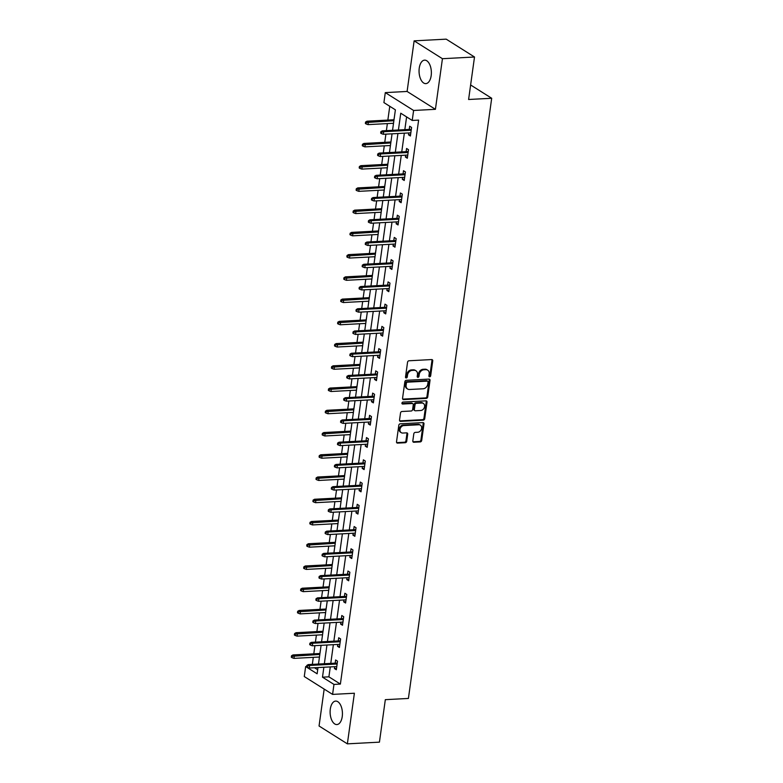 <?xml version="1.0" encoding="UTF-8"?>
<svg xmlns="http://www.w3.org/2000/svg" width="783" height="783" viewBox="0 0 783 783"><rect width="100%" height="100%" fill="white"/><g stroke="black" fill="none" stroke-linecap="round" stroke-linejoin="round"><path stroke-width="1.17" d="M429.661 376.799A1.037 0.832 122.2 0 0 430.67 375.771L432.735 360.904A1.478 1.184 122.2 0 0 431.668 359.563L409.01 360.767A1.478 1.184 122.2 0 0 407.551 362.235L405.496 377.103A1.037 0.832 122.2 0 0 407.258 377.014L407.522 375.086A4.737 3.788 122.2 0 1 412.171 370.398L414.06 370.29A4.737 3.788 122.2 0 1 415.969 370.77A4.737 3.788 122.2 0 1 417.466 374.558L417.202 376.486A1.037 0.832 122.2 0 0 418.964 376.388L419.228 374.47A4.737 3.788 122.2 0 1 423.877 369.772L425.766 369.674A4.737 3.788 122.2 0 1 427.675 370.153A4.737 3.788 122.2 0 1 429.182 373.941L428.908 375.86A1.037 0.832 122.2 0 0 429.661 376.799M428.947 376.31A1.037 0.832 122.2 0 0 429.906 375.282L431.971 360.415A1.478 1.184 122.2 0 0 431.825 359.573M405.525 377.553A1.037 0.832 122.2 0 0 406.494 376.525L406.759 374.607L407.522 375.086M417.241 376.926A1.037 0.832 122.2 0 0 418.2 375.909L418.465 373.98L419.228 374.47M342.24 716.592A11.755 6.137 -93 0 0 335.653 701.088A11.755 6.137 -93 0 0 330.309 709.055A11.755 6.137 -93 0 0 336.896 724.559A11.755 6.137 -93 0 0 342.24 716.592M431.179 75.638A11.755 6.137 -93 0 0 424.592 60.144A11.755 6.137 -93 0 0 419.248 68.111A11.755 6.137 -93 0 0 425.835 83.615A11.755 6.137 -93 0 0 431.179 75.638M412.817 440.927A1.478 1.184 122.2 0 0 413.884 442.258L420.246 441.915A1.478 1.184 122.2 0 0 421.694 440.447L423.985 423.936A1.478 1.184 122.2 0 0 422.928 422.605L400.26 423.809A1.478 1.184 122.2 0 0 398.811 425.277L396.521 441.788A1.478 1.184 122.2 0 0 397.578 443.119L405.261 442.708A1.478 1.184 122.2 0 0 406.72 441.25L407.698 434.183A1.478 1.184 122.2 0 0 406.631 432.852L402.824 433.048A3.954 3.161 122.2 0 1 401.229 432.656A3.954 3.161 122.2 0 1 400.221 428.526A3.954 3.161 122.2 0 1 403.862 425.56L418.778 424.768A3.954 3.161 122.2 0 1 420.373 425.169A3.954 3.161 122.2 0 1 421.391 429.299A3.954 3.161 122.2 0 1 417.74 432.255L415.254 432.392A1.478 1.184 122.2 0 0 413.806 433.86L412.817 440.927M330.279 666.91L328.899 676.835L340.38 684.078L333.969 684.42L332.579 694.394L304.274 676.541L305.654 666.558L317.135 673.801L317.996 667.566M474.508 57.002L442.434 58.705L414.129 40.853L446.193 39.15L474.508 57.002L468.606 99.49L491.695 98.267L408.413 698.446L385.324 699.669L379.432 742.147L347.368 743.85L354.386 693.239L332.579 694.394M414.129 40.853L407.101 91.454L435.417 109.317L442.434 58.705M435.417 109.317L413.61 110.472L412.22 120.455L400.749 113.212L398.42 129.988M340.38 684.078L418.631 120.112L412.22 120.455M426.285 398.4A1.478 1.184 122.2 0 0 427.733 396.932L430.024 380.421A1.478 1.184 122.2 0 0 428.967 379.089L406.299 380.293A1.478 1.184 122.2 0 0 404.85 381.752L402.56 398.273A1.478 1.184 122.2 0 0 403.617 399.604L426.285 398.4L425.521 397.921A1.478 1.184 122.2 0 0 426.97 396.452L429.26 379.941A1.478 1.184 122.2 0 0 429.113 379.089M427.009 402.178L424.719 418.69A1.478 1.184 122.2 0 1 423.26 420.158L400.602 421.362A1.478 1.184 122.2 0 1 399.536 420.031L400.514 412.964A1.478 1.184 122.2 0 1 401.973 411.496L411.163 411.006A1.478 1.184 122.2 0 0 412.612 409.538L413.267 404.85A1.478 1.184 122.2 0 0 412.201 403.519L402.628 404.028A1.037 0.832 122.2 0 1 402.902 402.071L425.942 400.847A1.478 1.184 122.2 0 1 427.009 402.178L426.246 401.699L423.955 418.21L424.719 418.69M324.172 689.099L319.053 725.998L347.368 743.85M491.695 98.267L470.622 84.975M406.602 116.902L404.831 129.655M404.341 133.169L401.748 151.892M401.258 155.406L398.655 174.129M398.175 177.643L395.572 196.367M395.082 199.88L392.489 218.614M391.999 222.127L389.405 240.851M388.916 244.365L386.313 263.088M385.823 266.602L383.23 285.325M382.74 288.839L380.147 307.562M379.657 311.086L377.054 329.809M376.574 333.323L373.971 352.047M373.481 355.56L370.888 374.284M370.398 377.798L367.795 396.521M367.315 400.035L364.712 418.768M364.222 422.282L361.629 441.005M361.139 444.519L358.545 463.242M358.056 466.756L355.453 485.48M354.963 488.993L352.37 507.717M351.88 511.24L349.287 529.964M348.797 533.477L346.194 552.201M345.714 555.715L343.111 574.438M342.621 577.952L340.028 596.675M339.538 600.189L336.944 618.922M336.455 622.436L333.852 641.16M333.362 644.673L330.769 663.397M408.746 132.934L408.481 134.793L410.4 135.997L411.584 127.443L409.675 126.239L409.235 129.42M405.663 155.171L405.398 157.031L407.317 158.244L408.501 149.69L406.583 148.476L406.142 151.657M402.57 177.408L402.315 179.278L404.224 180.482L405.418 171.927L403.499 170.723L403.059 173.895M399.487 199.655L399.232 201.515L401.141 202.719L402.325 194.164L400.416 192.961L399.976 196.142M396.404 221.892L396.139 223.752L398.058 224.956L399.242 216.402L397.333 215.198L396.883 218.379M393.311 244.13L393.056 245.989L394.965 247.193L396.159 238.649L394.24 237.435L393.8 240.616M390.228 266.367L389.973 268.226L391.882 269.44L393.066 260.886L391.157 259.672L390.717 262.853M387.145 288.614L386.88 290.473L388.799 291.677L389.983 283.123L388.074 281.919L387.634 285.09M384.052 310.851L383.797 312.711L385.716 313.914L386.9 305.36L384.982 304.156L384.541 307.337M380.969 333.088L380.714 334.948L382.623 336.152L383.807 327.597L381.898 326.394L381.458 329.574M377.886 355.325L377.621 357.185L379.54 358.399L380.724 349.844L378.815 348.631L378.375 351.812M374.803 377.563L374.538 379.422L376.457 380.636L377.641 372.082L375.723 370.878L375.282 374.049M371.71 399.81L371.455 401.669L373.364 402.873L374.558 394.319L372.639 393.115L372.199 396.286M368.627 422.047L368.372 423.906L370.281 425.11L371.465 416.556L369.556 415.352L369.116 418.533M365.544 444.284L365.279 446.144L367.198 447.347L368.382 438.793L366.473 437.589L366.033 440.77M362.451 466.521L362.196 468.381L364.105 469.594L365.299 461.04L363.381 459.827L362.94 463.007M359.368 488.758L359.113 490.628L361.022 491.832L362.206 483.277L360.297 482.074L359.857 485.245M356.285 511.005L356.02 512.865L357.939 514.069L359.123 505.515L357.214 504.311L356.774 507.492M353.202 533.243L352.937 535.102L354.856 536.306L356.04 527.752L354.122 526.548L353.681 529.729M350.109 555.48L349.854 557.339L351.763 558.543L352.957 549.999L351.038 548.785L350.598 551.966M347.026 577.717L346.771 579.577L348.68 580.79L349.864 572.236L347.955 571.032L347.515 574.203M343.943 599.964L343.678 601.824L345.597 603.027L346.781 594.473L344.872 593.269L344.422 596.44M340.85 622.201L340.595 624.061L342.504 625.265L343.698 616.71L341.779 615.507L341.339 618.687M337.767 644.438L337.512 646.298L339.421 647.502L340.605 638.948L338.696 637.744L338.256 640.925M334.684 666.676L334.419 668.535L336.338 669.749L337.522 661.195L335.613 659.981L335.173 663.162M389.768 106.292L387.849 120.093M387.36 123.606L386.391 130.634M385.902 134.147L384.766 142.33M384.277 145.844L383.308 152.871M382.818 156.385L381.683 164.567M381.194 168.081L380.215 175.108M379.726 178.622L378.59 186.804M378.111 190.318L377.132 197.345M376.643 200.859L375.507 209.041M375.018 212.565L374.049 219.583M373.56 223.106L372.424 231.288M371.935 234.802L370.956 241.83M370.476 245.343L369.341 253.526M368.852 257.039L367.873 264.067M367.384 267.58L366.248 275.763M365.759 279.277L364.79 286.304M364.301 289.818L363.165 298M362.676 301.514L361.707 308.541M361.217 312.055L360.082 320.247M359.593 323.761L358.614 330.788M358.125 334.302L356.989 342.484M356.51 345.998L355.531 353.025M355.042 356.539L353.906 364.721M353.417 368.235L352.448 375.263M351.959 378.776L350.823 386.959M350.334 390.472L349.355 397.5M348.866 401.013L347.73 409.196M347.251 412.719L346.272 419.737M345.783 423.26L344.647 431.443M344.158 434.957L343.189 441.984M342.7 445.498L341.564 453.68M341.075 457.194L340.096 464.221M339.616 467.735L338.481 475.917M337.992 479.431L337.013 486.458M336.524 489.972L335.388 498.154M334.899 501.668L333.93 508.696M333.441 512.209L332.305 520.401M331.816 523.915L330.847 530.943M330.357 534.456L329.222 542.639M328.733 546.152L327.754 553.18M327.265 556.693L326.129 564.876M325.65 568.389L324.671 575.417M324.182 578.931L323.046 587.113M322.557 590.627L321.588 597.654M321.099 601.168L319.963 609.35M319.474 612.864L318.495 619.891M318.015 623.415L316.88 631.597M316.391 635.111L315.412 642.138M314.923 645.652L313.787 653.834M313.298 657.348L312.329 664.375M314.492 667.752L317.692 669.768M394.446 116.638L393.927 119.77M393.438 123.283L393.262 125.192M391.363 138.875L390.844 142.007M390.355 145.521L390.169 147.429M388.27 161.112L387.761 164.244M387.272 167.758L387.086 169.666M385.187 183.349L384.668 186.481M384.189 189.995L384.003 191.904M382.104 205.596L381.585 208.728M381.096 212.242L380.92 214.151M379.021 227.833L378.502 230.965M378.013 234.479L377.827 236.388M375.928 250.071L375.409 253.203M374.93 256.716L374.744 258.625M372.845 272.308L372.326 275.44M371.837 278.954L371.661 280.862M369.762 294.555L369.243 297.677M368.754 301.201L368.568 303.099M366.669 316.792L366.16 319.924M365.671 323.438L365.485 325.346M363.586 339.029L363.067 342.161M362.578 345.675L362.402 347.583M360.503 361.266L359.984 364.398M359.495 367.912L359.309 369.821M357.41 383.504L356.901 386.636M356.412 390.149L356.226 392.058M354.327 405.751L353.808 408.873M353.329 412.396L353.143 414.305M351.244 427.988L350.725 431.12M350.236 434.634L350.06 436.542M348.161 450.225L347.642 453.357M347.153 456.871L346.967 458.779M345.068 472.462L344.559 475.594M344.07 479.108L343.884 481.016M341.985 494.709L341.466 497.831M340.977 501.345L340.801 503.254M338.902 516.946L338.383 520.078M337.894 523.592L337.708 525.501M335.809 539.184L335.3 542.316M334.811 545.829L334.625 547.738M332.726 561.421L332.207 564.553M331.718 568.067L331.542 569.975M329.643 583.658L329.124 586.79M328.635 590.304L328.459 592.212M326.56 605.905L326.041 609.027M325.552 612.551L325.366 614.459M323.467 628.142L322.948 631.274M322.469 634.788L322.283 636.696M320.384 650.379L319.865 653.511M319.376 657.025L319.2 658.934M306.652 666.509L305.654 666.558M392.547 130.301L395.386 109.835L383.915 102.593L385.295 92.619L413.61 110.472M407.101 91.454L385.295 92.619M323.868 667.253L322.488 677.178L333.969 684.42M397.93 133.511L395.327 152.235M394.847 155.748L392.244 174.472M391.754 177.986L389.161 196.709M388.671 200.223L386.078 218.946M385.588 222.46L382.985 241.193M382.495 244.707L379.902 263.431M379.412 266.944L376.819 285.668M376.329 289.181L373.726 307.905M373.246 311.419L370.643 330.142M370.153 333.666L367.56 352.389M367.07 355.903L364.467 374.626M363.987 378.14L361.384 396.864M360.894 400.377L358.301 419.101M357.811 422.614L355.218 441.348M354.728 444.861L352.125 463.585M351.636 467.099L349.042 485.822M348.552 489.336L345.959 508.059M345.469 511.573L342.866 530.297M342.386 533.81L339.783 552.544M339.293 556.057L336.7 574.781M336.21 578.294L333.617 597.018M333.127 600.532L330.524 619.255M330.034 622.769L327.441 641.492M326.951 645.016L324.358 663.739M318.485 664.043L321.089 645.319M321.568 641.806L324.172 623.082M324.661 619.568L327.255 600.845M327.744 597.331L330.338 578.608M330.827 575.094L333.431 556.361M333.92 552.847L336.514 534.123M337.003 530.61L339.597 511.886M340.086 508.373L342.69 489.649M343.179 486.135L345.773 467.412M346.262 463.898L348.856 445.165M349.345 441.651L351.949 422.928M352.428 419.414L355.032 400.69M355.521 397.177L358.115 378.453M358.604 374.94L361.198 356.216M361.687 352.693L364.291 333.969M364.78 330.455L367.374 311.732M367.863 308.218L370.457 289.495M370.946 285.981L373.55 267.257M374.029 263.744L376.633 245.01M377.122 241.497L379.716 222.773M380.205 219.26L382.809 200.536M383.288 197.022L385.892 178.299M386.381 174.785L388.975 156.062M389.464 152.538L392.058 133.815M328.899 676.835L322.488 677.178M408.481 134.793L410.586 134.686M405.398 157.031L407.493 156.923M402.315 179.278L404.41 179.16M399.232 201.515L401.327 201.397M396.139 223.752L398.234 223.644M393.056 245.989L395.151 245.882M389.973 268.226L392.068 268.119M386.88 290.473L388.975 290.356M383.797 312.711L385.892 312.593M380.714 334.948L382.809 334.84M377.621 357.185L379.726 357.077M374.538 379.422L376.633 379.315M371.455 401.669L373.55 401.552M368.372 423.906L370.467 423.799M365.279 446.144L367.374 446.036M362.196 468.381L364.291 468.273M359.113 490.628L361.208 490.51M356.02 512.865L358.125 512.748M352.937 535.102L355.032 534.995M349.854 557.339L351.949 557.232M346.771 579.577L348.866 579.469M343.678 601.824L345.773 601.706M340.595 624.061L342.69 623.953M337.512 646.298L339.607 646.19M334.419 668.535L336.514 668.428M427.675 370.153L426.911 369.664A4.737 3.788 122.2 0 0 425.003 369.194L425.766 369.674M418.465 373.98A4.737 3.788 122.2 0 1 423.114 369.292L425.003 369.194M415.969 370.77L415.196 370.29A4.737 3.788 122.2 0 0 413.297 369.811L414.06 370.29M406.759 374.607A4.737 3.788 122.2 0 1 411.408 369.909L413.297 369.811M402.707 399.115A1.478 1.184 122.2 0 0 402.854 399.115L425.521 397.921M428.056 382.055A1.037 0.832 122.2 0 0 427.303 381.125L407.414 382.173A1.037 0.832 122.2 0 0 406.397 383.2L406.113 385.236A4.737 3.788 122.2 0 0 407.62 389.024A4.737 3.788 122.2 0 0 409.519 389.494L423.123 388.779A4.737 3.788 122.2 0 0 427.772 384.081L428.056 382.055M427.724 381.223L426.96 380.744A1.037 0.832 122.2 0 0 426.539 380.636L427.303 381.125M407.62 389.024L406.857 388.534A4.737 3.788 122.2 0 1 405.349 384.747L405.633 382.721A1.037 0.832 122.2 0 1 406.651 381.693L426.539 380.636M399.682 420.872A1.478 1.184 122.2 0 0 399.839 420.882L422.497 419.678A1.478 1.184 122.2 0 0 423.955 418.21M412.798 403.666L412.034 403.186A1.478 1.184 122.2 0 0 411.437 403.039L401.924 403.539M420.696 410.498A3.954 3.161 122.2 0 0 424.347 407.542A3.954 3.161 122.2 0 0 423.329 403.411A3.954 3.161 122.2 0 0 421.734 403.02L416.478 403.294A1.478 1.184 122.2 0 0 415.029 404.762L414.373 409.45A1.478 1.184 122.2 0 0 415.44 410.781L420.696 410.498M423.329 403.411L422.566 402.932A3.954 3.161 122.2 0 0 420.97 402.531L421.734 403.02M414.843 410.635L414.08 410.145A1.478 1.184 122.2 0 1 413.61 408.961L414.266 404.282A1.478 1.184 122.2 0 1 415.714 402.814L420.97 402.531M426.246 401.699A1.478 1.184 122.2 0 0 426.099 400.847M420.373 425.169L419.61 424.689A3.954 3.161 122.2 0 0 418.014 424.288L418.778 424.768M401.229 432.656L400.465 432.167A3.954 3.161 122.2 0 1 399.447 428.047A3.954 3.161 122.2 0 1 403.098 425.081L418.014 424.288M396.668 442.64A1.478 1.184 122.2 0 0 396.815 442.64L404.498 442.229A1.478 1.184 122.2 0 0 405.946 440.76L406.935 433.694A1.478 1.184 122.2 0 0 406.788 432.852M412.974 441.769A1.478 1.184 122.2 0 0 413.121 441.769L419.482 441.436A1.478 1.184 122.2 0 0 420.931 439.968L423.221 423.456A1.478 1.184 122.2 0 0 423.074 422.614M365.563 122.05L365.367 123.469L366.131 123.959L366.327 122.53L365.563 122.05L367.002 121.199L368.382 122.06L368.03 124.624L393.526 123.274M366.327 122.53L393.878 120.709M367.002 121.199L394.015 119.76M368.03 124.624L366.131 123.959M411.329 129.312L382.31 130.849L383.68 131.72L411.192 130.252M381.634 132.18L380.861 131.701L380.665 133.12L381.429 133.609L381.634 132.18L383.68 131.72L383.327 134.284L410.84 132.826M382.31 130.849L380.861 131.701M381.429 133.609L383.327 134.284M362.48 144.287L362.275 145.707L363.048 146.196L363.243 144.767L362.48 144.287L363.919 143.436L365.299 144.307L364.937 146.871L390.443 145.521M363.243 144.767L390.795 142.946M363.919 143.436L390.923 141.997M364.937 146.871L363.048 146.196M359.387 166.525L359.191 167.953L359.955 168.433L360.16 167.004L359.387 166.525L360.836 165.673L362.206 166.544L361.854 169.108L387.35 167.758M360.16 167.004L387.712 165.193M360.836 165.673L387.839 164.244M361.854 169.108L359.955 168.433M408.237 151.55L379.217 153.086L380.597 153.957L408.109 152.499M378.541 154.417L377.778 153.938L377.582 155.367L378.346 155.846L378.541 154.417L380.597 153.957L380.244 156.522L407.757 155.063M379.217 153.086L377.778 153.938M378.346 155.846L380.244 156.522M405.154 173.787L376.134 175.323L377.514 176.195L405.026 174.736M375.458 176.664L374.695 176.175L374.499 177.604L375.263 178.084L375.458 176.664L377.514 176.195L377.152 178.759L404.664 177.301M376.134 175.323L374.695 176.175M375.263 178.084L377.152 178.759M356.304 188.762L356.108 190.191L356.872 190.67L357.068 189.251L356.304 188.762L357.743 187.91L359.123 188.781L358.771 191.346L384.267 189.995M357.068 189.251L384.619 187.431M357.743 187.91L384.756 186.481M358.771 191.346L356.872 190.67M353.221 210.999L353.025 212.428L353.789 212.907L353.985 211.488L353.221 210.999L354.66 210.147L356.04 211.018L355.678 213.583L381.184 212.232M353.985 211.488L381.536 209.668M354.66 210.147L381.673 208.718M355.678 213.583L353.789 212.907M350.138 233.246L349.932 234.665L350.696 235.154L350.901 233.726L350.138 233.246L351.577 232.394L352.947 233.256L352.595 235.83L378.091 234.469M350.901 233.726L378.453 231.905M351.577 232.394L378.581 230.956M352.595 235.83L350.696 235.154M402.071 196.024L373.051 197.561L374.421 198.432L401.933 196.973M372.375 198.902L371.612 198.412L371.406 199.841L372.17 200.321L372.375 198.902L374.421 198.432L374.068 200.996L401.581 199.538M373.051 197.561L371.612 198.412M372.17 200.321L374.068 200.996M398.987 218.261L369.958 219.808L371.338 220.669L398.85 219.211M369.282 221.139L368.519 220.659L368.323 222.078L369.087 222.568L369.282 221.139L371.338 220.669L370.985 223.243L398.498 221.785M369.958 219.808L368.519 220.659M369.087 222.568L370.985 223.243M395.895 240.508L366.875 242.045L368.255 242.916L395.767 241.458M366.199 243.376L365.436 242.896L365.24 244.325L366.004 244.805L366.199 243.376L368.255 242.916L367.893 245.48L395.405 244.022M366.875 242.045L365.436 242.896M366.004 244.805L367.893 245.48M392.812 262.745L363.792 264.282L365.172 265.153L392.684 263.695M363.116 265.613L362.353 265.134L362.147 266.563L362.921 267.042L363.116 265.613L365.172 265.153L364.809 267.717L392.322 266.259M363.792 264.282L362.353 265.134M362.921 267.042L364.809 267.717M389.728 284.983L360.709 286.519L362.079 287.39L389.591 285.932M360.033 287.86L359.26 287.371L359.064 288.8L359.828 289.279L360.033 287.86L362.079 287.39L361.726 289.955L389.239 288.496M360.709 286.519L359.26 287.371M359.828 289.279L361.726 289.955M386.636 307.22L357.616 308.756L358.996 309.628L386.508 308.169M356.94 310.097L356.177 309.618L355.981 311.037L356.745 311.517L356.94 310.097L358.996 309.628L358.643 312.192L386.156 310.734M357.616 308.756L356.177 309.618M356.745 311.517L358.643 312.192M383.553 329.457L354.533 331.003L355.913 331.865L383.425 330.406M353.857 332.335L353.094 331.855L352.898 333.274L353.662 333.764L353.857 332.335L355.913 331.865L355.551 334.439L383.063 332.981M354.533 331.003L353.094 331.855M353.662 333.764L355.551 334.439M380.469 351.704L351.45 353.241L352.82 354.112L380.332 352.653M350.774 354.572L350.001 354.092L349.805 355.521L350.569 356.001L350.774 354.572L352.82 354.112L352.467 356.676L379.98 355.218M351.45 353.241L350.001 354.092M350.569 356.001L352.467 356.676M377.386 373.941L348.357 375.478L349.737 376.349L377.249 374.891M347.681 376.809L346.918 376.329L346.722 377.758L347.486 378.238L347.681 376.809L349.737 376.349L349.384 378.913L376.897 377.455M348.357 375.478L346.918 376.329M347.486 378.238L349.384 378.913M374.294 396.178L345.274 397.715L346.654 398.586L374.166 397.128M344.598 399.056L343.835 398.567L343.639 399.996L344.403 400.475L344.598 399.056L346.654 398.586L346.292 401.15L373.804 399.692M345.274 397.715L343.835 398.567M344.403 400.475L346.292 401.15M371.211 418.416L342.191 419.962L343.561 420.823L371.073 419.365M341.515 421.293L340.752 420.814L340.546 422.233L341.319 422.722L341.515 421.293L343.561 420.823L343.208 423.397L370.721 421.929M342.191 419.962L340.752 420.814M341.319 422.722L343.208 423.397M368.127 440.663L339.098 442.199L340.478 443.07L367.99 441.612M338.422 443.53L337.659 443.051L337.463 444.47L338.227 444.959L338.422 443.53L340.478 443.07L340.125 445.635L367.638 444.176M339.098 442.199L337.659 443.051M338.227 444.959L340.125 445.635M365.035 462.9L336.015 464.436L337.395 465.308L364.907 463.849M335.339 465.768L334.576 465.288L334.38 466.717L335.144 467.197L335.339 465.768L337.395 465.308L337.033 467.872L364.545 466.414M336.015 464.436L334.576 465.288M335.144 467.197L337.033 467.872M361.952 485.137L332.932 486.674L334.312 487.545L361.824 486.086M332.256 488.015L331.493 487.525L331.287 488.954L332.061 489.434L332.256 488.015L334.312 487.545L333.95 490.109L361.462 488.651M332.932 486.674L331.493 487.525M332.061 489.434L333.95 490.109M358.868 507.374L329.849 508.911L331.219 509.782L358.731 508.324M329.173 510.252L328.4 509.762L328.204 511.191L328.968 511.671L329.173 510.252L331.219 509.782L330.866 512.346L358.379 510.888M329.849 508.911L328.4 509.762M328.968 511.671L330.866 512.346M355.776 529.611L326.756 531.158L328.136 532.019L355.648 530.561M326.08 532.489L325.317 532.009L325.121 533.429L325.885 533.918L326.08 532.489L328.136 532.019L327.783 534.593L355.296 533.135M326.756 531.158L325.317 532.009M325.885 533.918L327.783 534.593M352.693 551.858L323.673 553.395L325.053 554.266L352.565 552.808M322.997 554.726L322.234 554.247L322.038 555.676L322.802 556.155L322.997 554.726L325.053 554.266L324.691 556.83L352.203 555.372M323.673 553.395L322.234 554.247M322.802 556.155L324.691 556.83M349.609 574.096L320.59 575.632L321.96 576.503L349.472 575.045M319.914 576.963L319.141 576.484L318.945 577.913L319.709 578.392L319.914 576.963L321.96 576.503L321.607 579.068L349.12 577.609M320.59 575.632L319.141 576.484M319.709 578.392L321.607 579.068M346.526 596.333L317.497 597.869L318.877 598.741L346.389 597.282M316.821 599.21L316.058 598.721L315.862 600.15L316.626 600.63L316.821 599.21L318.877 598.741L318.524 601.305L346.037 599.847M317.497 597.869L316.058 598.721M316.626 600.63L318.524 601.305M347.045 255.483L346.849 256.912L347.613 257.392L347.809 255.963L347.045 255.483L348.484 254.632L349.864 255.503L349.512 258.067L375.008 256.716M347.809 255.963L375.36 254.142M348.484 254.632L375.497 253.203M349.512 258.067L347.613 257.392M343.962 277.72L343.766 279.149L344.53 279.629L344.726 278.2L343.962 277.72L345.401 276.869L346.781 277.74L346.419 280.304L371.925 278.954M344.726 278.2L372.277 276.389M345.401 276.869L372.414 275.44M346.419 280.304L344.53 279.629M340.879 299.958L340.674 301.386L341.447 301.866L341.642 300.447L340.879 299.958L342.318 299.106L343.698 299.977L343.336 302.541L368.832 301.191M341.642 300.447L369.194 298.626M342.318 299.106L369.322 297.677M343.336 302.541L341.447 301.866M337.786 322.204L337.59 323.624L338.354 324.103L338.55 322.684L337.786 322.204L339.235 321.353L340.605 322.214L340.253 324.779L365.749 323.428M338.55 322.684L366.111 320.864M339.235 321.353L366.238 319.914M340.253 324.779L338.354 324.103M334.703 344.442L334.507 345.861L335.271 346.35L335.467 344.921L334.703 344.442L336.142 343.59L337.522 344.451L337.17 347.026L362.666 345.675M335.467 344.921L363.018 343.101M336.142 343.59L363.155 342.151M337.17 347.026L335.271 346.35M331.62 366.679L331.424 368.108L332.188 368.587L332.384 367.158L331.62 366.679L333.059 365.827L334.439 366.698L334.077 369.263L359.583 367.912M332.384 367.158L359.935 365.348M333.059 365.827L360.063 364.398M334.077 369.263L332.188 368.587M328.527 388.916L328.331 390.345L329.095 390.825L329.3 389.396L328.527 388.916L329.976 388.065L331.346 388.936L330.994 391.5L356.49 390.149M329.3 389.396L356.852 387.585M329.976 388.065L356.979 386.636M330.994 391.5L329.095 390.825M325.444 411.153L325.248 412.582L326.012 413.062L326.208 411.643L325.444 411.153L326.883 410.302L328.263 411.173L327.911 413.737L353.407 412.387M326.208 411.643L353.759 409.822M326.883 410.302L353.896 408.873M327.911 413.737L326.012 413.062M322.361 433.4L322.165 434.819L322.929 435.309L323.125 433.88L322.361 433.4L323.8 432.549L325.18 433.41L324.818 435.984L350.324 434.624M323.125 433.88L350.676 432.059M323.8 432.549L350.813 431.11M324.818 435.984L322.929 435.309M319.278 455.637L319.072 457.057L319.846 457.546L320.041 456.117L319.278 455.637L320.717 454.786L322.087 455.657L321.735 458.221L347.231 456.871M320.041 456.117L347.593 454.297M320.717 454.786L347.721 453.347M321.735 458.221L319.846 457.546M316.185 477.875L315.989 479.304L316.753 479.783L316.949 478.354L316.185 477.875L317.624 477.023L319.004 477.894L318.652 480.459L344.148 479.108M316.949 478.354L344.51 476.544M317.624 477.023L344.637 475.594M318.652 480.459L316.753 479.783M313.102 500.112L312.906 501.541L313.67 502.02L313.866 500.601L313.102 500.112L314.541 499.26L315.921 500.131L315.559 502.696L341.065 501.345M313.866 500.601L341.417 498.781M314.541 499.26L341.554 497.831M315.559 502.696L313.67 502.02M310.019 522.349L309.814 523.778L310.587 524.258L310.782 522.838L310.019 522.349L311.458 521.498L312.838 522.369L312.476 524.933L337.982 523.582M310.782 522.838L338.334 521.018M311.458 521.498L338.462 520.069M312.476 524.933L310.587 524.258M306.926 544.596L306.73 546.015L307.494 546.505L307.699 545.076L306.926 544.596L308.375 543.745L309.745 544.606L309.393 547.18L334.889 545.82M307.699 545.076L335.251 543.255M308.375 543.745L335.378 542.306M309.393 547.18L307.494 546.505M303.843 566.833L303.647 568.262L304.411 568.742L304.607 567.313L303.843 566.833L305.282 565.982L306.662 566.853L306.31 569.417L331.806 568.067M304.607 567.313L332.158 565.502M305.282 565.982L332.295 564.553M306.31 569.417L304.411 568.742M300.76 589.07L300.564 590.499L301.328 590.979L301.524 589.55L300.76 589.07L302.199 588.219L303.579 589.09L303.217 591.654L328.723 590.304M301.524 589.55L329.075 587.739M302.199 588.219L329.203 586.79M303.217 591.654L301.328 590.979M297.667 611.308L297.471 612.737L298.235 613.216L298.44 611.797L297.667 611.308L299.116 610.456L300.486 611.327L300.134 613.892L325.63 612.541M298.44 611.797L325.992 609.977M299.116 610.456L326.12 609.027M300.134 613.892L298.235 613.216M294.584 633.555L294.388 634.974L295.152 635.463L295.348 634.034L294.584 633.555L296.023 632.703L297.403 633.564L297.051 636.129L322.547 634.778M295.348 634.034L322.899 632.214M296.023 632.703L323.036 631.264M297.051 636.129L295.152 635.463M343.434 618.57L314.414 620.116L315.794 620.978L343.306 619.519M313.738 621.448L312.975 620.968L312.779 622.387L313.543 622.876L313.738 621.448L315.794 620.978L315.432 623.542L342.944 622.084M314.414 620.116L312.975 620.968M313.543 622.876L315.432 623.542M340.351 640.817L311.331 642.354L312.701 643.225L340.223 641.757M310.655 643.685L309.892 643.205L309.686 644.624L310.459 645.114L310.655 643.685L312.701 643.225L312.348 645.789L339.861 644.331M311.331 642.354L309.892 643.205M310.459 645.114L312.348 645.789M291.501 655.792L291.305 657.211L292.069 657.7L292.265 656.271L291.501 655.792L292.94 654.94L294.32 655.811L293.958 658.376L319.464 657.025M292.265 656.271L319.816 654.451M292.94 654.94L319.953 653.502M293.958 658.376L292.069 657.7M337.267 663.054L308.238 664.591L309.618 665.462L337.13 664.004M307.562 665.922L306.799 665.442L306.603 666.871L307.367 667.351L307.562 665.922L309.618 665.462L309.265 668.026L336.778 666.568M308.238 664.591L306.799 665.442M307.367 667.351L309.265 668.026M429.906 375.282L430.67 375.771M406.494 376.525L407.258 377.014M418.2 375.909L418.964 376.388M423.114 369.292L423.877 369.772M411.408 369.909L412.171 370.398M431.971 360.415L432.735 360.904M402.854 399.115L403.617 399.604M429.26 379.941L430.024 380.421M426.97 396.452L427.733 396.932M406.651 381.693L407.414 382.173M405.633 382.721L406.397 383.2M405.349 384.747L406.113 385.236M422.497 419.678L423.26 420.158M399.839 420.882L400.602 421.362M411.437 403.039L412.201 403.519M401.943 403.597L402.628 404.028M415.714 402.814L416.478 403.294M414.266 404.282L415.029 404.762M413.61 408.961L414.373 409.45M403.098 425.081L403.862 425.56M406.935 433.694L407.698 434.183M405.946 440.76L406.72 441.25M404.498 442.229L405.261 442.708M396.815 442.64L397.578 443.119M423.221 423.456L423.985 423.936M420.931 439.968L421.694 440.447M419.482 441.436L420.246 441.915M413.121 441.769L413.884 442.258"/></g></svg>
